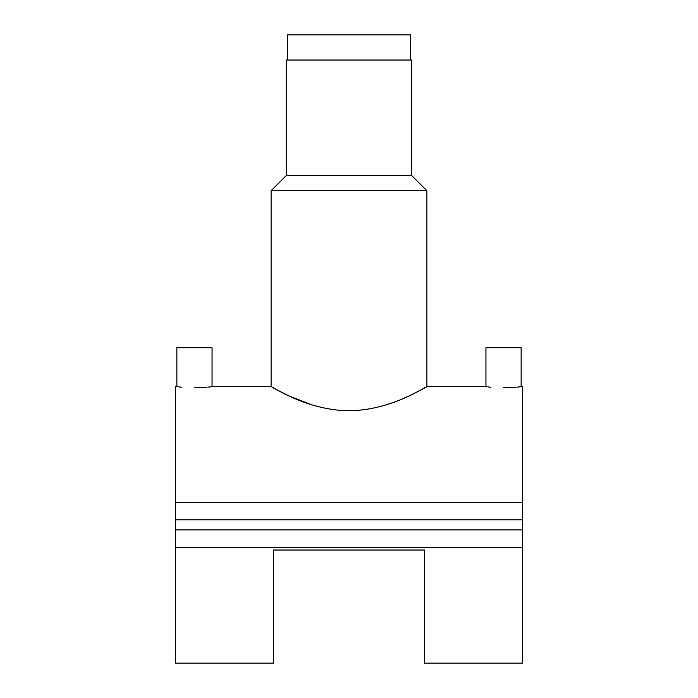 <?xml version="1.0" encoding="UTF-8"?>
<svg xmlns="http://www.w3.org/2000/svg" width="698" height="698" viewBox="0 0 698 698"><rect width="100%" height="100%" fill="white"/><g stroke="black" fill="none" stroke-linecap="round" stroke-linejoin="round"><path stroke-width="1.05" d="M410.564 60.028L410.564 34.9L287.436 34.9L287.436 60.028M411.82 175.617L286.18 175.617L286.18 60.028L411.82 60.028L411.82 175.617L426.897 190.694L426.897 386.692L485.948 386.692L485.948 347.744L521.127 347.744L521.127 386.692L517.532 387.102M503.537 387.818C526.231 386.596 526.231 386.596 503.537 387.818C480.843 386.596 480.843 386.596 503.537 387.818L511.826 387.565M516.11 387.242L511.861 387.565M426.897 190.694L271.103 190.694L271.103 386.692L212.052 386.692L212.052 347.744L176.873 347.744L176.873 386.692L175.617 386.692L175.617 663.1L273.616 663.1L273.616 550.024L424.384 550.024L424.384 663.1L522.383 663.1L522.383 547.511L175.617 547.511M194.463 387.818C217.157 386.596 217.157 386.596 194.463 387.818C171.769 386.596 171.769 386.596 194.463 387.818L207.036 387.242M212.052 386.692L208.458 387.102M349 410.738C391.683 410.494 427.071 385.706 426.897 386.692C427.089 385.697 391.657 410.511 349 410.738C306.405 410.511 270.92 385.715 271.103 386.692C270.885 385.689 306.413 410.529 349 410.738M426.897 386.692L423.494 388.585M423.381 388.646L410.511 395.216M408.906 395.975L403.976 398.192M392.494 402.729L386.692 404.674M181.899 387.242L178.897 386.936M178.173 386.849L177.187 386.727M521.127 386.692L522.383 386.692L522.383 502.281L175.617 502.281M311.308 404.674L289.033 395.941M288.614 395.749L274.698 388.681M274.532 388.594L272.665 387.565M490.973 387.242L487.972 386.936M487.248 386.849L486.262 386.727M522.383 502.281L522.383 529.922L175.617 529.922M522.383 519.87L175.617 519.87M522.383 529.922L522.383 547.511M286.18 175.617L271.103 190.694"/></g></svg>
